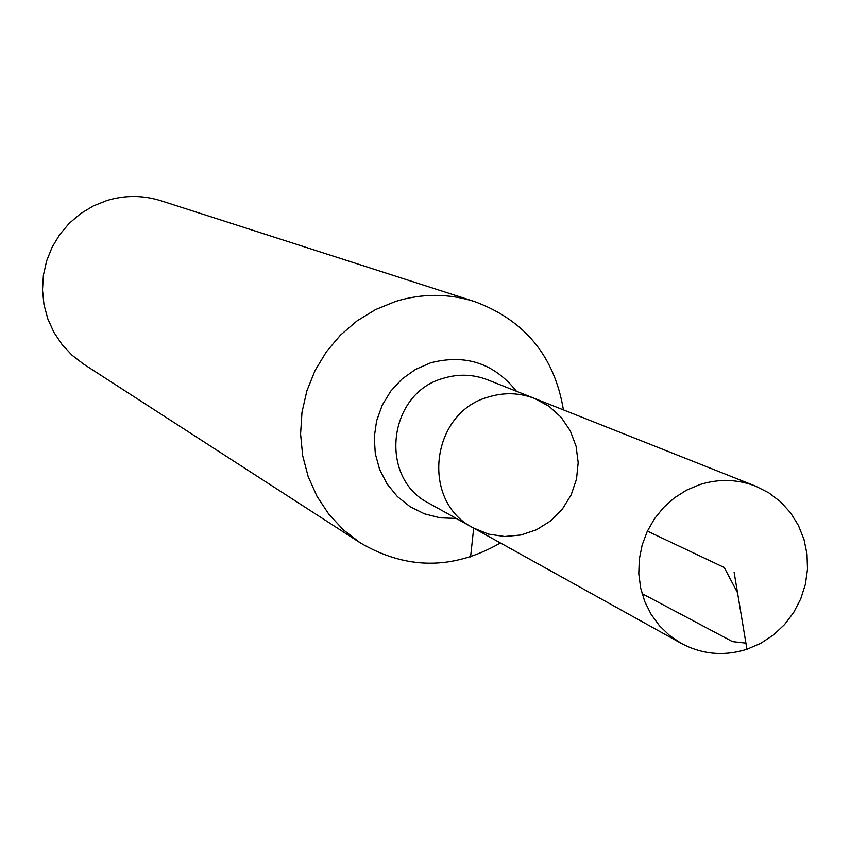 <?xml version="1.0" encoding="UTF-8"?>
<svg xmlns="http://www.w3.org/2000/svg" width="850" height="850" viewBox="0 0 850 850"><rect width="100%" height="100%" fill="white"/><g stroke="black" fill="none" stroke-linecap="round" stroke-linejoin="round"><path stroke-width="1.27" d="M473.429 527.977L429.038 503.328C378.324 478.263 387.855 393.231 443.201 378.356C458.256 373.745 473.036 374.234 487.539 379.801L534.735 398.522C519.562 392.7 504.103 392.201 488.346 397.046C430.429 412.675 420.389 501.776 473.429 527.977L488.506 534.119L504.634 536.509L520.933 535.011L536.531 529.741L550.566 520.965L562.307 509.171L571.115 494.998L576.502 479.209L578.191 462.655L576.077 446.229L570.276 430.822L561.106 417.265L549.036 406.3L534.735 398.522C519.562 392.7 504.103 392.201 488.346 397.046C430.429 412.675 420.389 501.776 473.429 527.977L681.232 643.386C702.121 654.479 724.03 656.455 746.948 649.294L760.75 643.333L773.394 635.035L784.486 624.633L793.698 612.468L800.732 598.899L805.375 584.354L807.5 569.277L807.022 554.115L803.972 539.357L798.416 525.438L790.543 512.794L780.587 501.819L768.846 492.851L755.682 486.179C737.449 479.177 718.834 478.646 699.837 484.585L686.641 490.131L674.464 497.824L663.648 507.45L654.5 518.744L647.264 531.388L642.154 545.031L639.306 559.289L638.807 573.761L640.666 588.041L644.821 601.726L651.174 614.433L659.515 625.812L669.641 635.556L681.232 643.386M563.433 409.913C554.497 356.32 524.854 320.195 474.491 301.538L161.001 200.77C143.076 195.16 125.056 195.075 106.951 200.504L93.287 205.976L80.665 213.605L69.402 223.178L59.819 234.441L52.169 247.116L46.644 260.854L43.393 275.283L42.5 290.041L43.998 304.725L47.823 318.941L53.901 332.329L62.039 344.526L72.048 355.226L83.64 364.14L360.219 542.831C406.566 569.968 453.294 570.01 500.416 542.969M474.491 301.538C448.386 293.367 422.067 293.346 395.558 301.453L375.53 309.612L357 320.939L340.457 335.144L326.347 351.847L315.042 370.6L306.861 390.915L301.994 412.239L300.592 434.01L302.674 455.653L308.178 476.595L316.976 496.272L328.801 514.165L343.347 529.826L360.219 542.831M746.948 649.294L734.113 572.188M470.581 556.941L473.694 528.126M642.069 593.629L732.509 641.633L745.928 643.153L737.534 592.737L724.242 567.524L647.392 531.122M516.492 391.287C494.169 363.301 465.534 353.823 430.578 362.854L415.544 369.421L402.103 378.962L390.819 391.074L382.203 405.248L376.603 420.867L374.266 437.261L375.307 453.719L379.652 469.529L387.132 484.033L397.407 496.581L410.04 506.664L424.479 513.846L440.109 517.831L456.269 518.447M534.735 398.522L755.682 486.179"/></g></svg>

